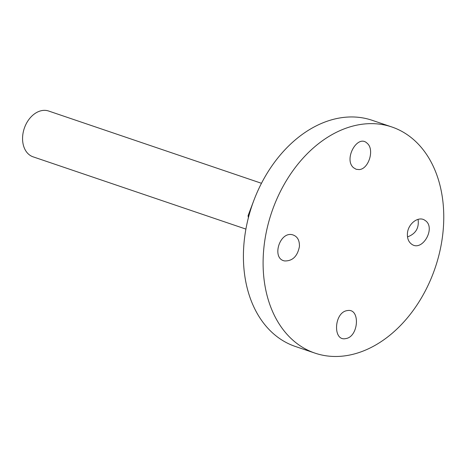 <?xml version="1.0" encoding="UTF-8"?>
<svg xmlns="http://www.w3.org/2000/svg" width="467" height="467" viewBox="0 0 467 467"><rect width="100%" height="100%" fill="white"/><g stroke="black" fill="none" stroke-linecap="round" stroke-linejoin="round"><path stroke-width="0.7" d="M359.216 169.579L356.181 169.293L353.537 167.723C343.315 159.206 357.646 133.626 367.208 143.322C374.744 149.422 368.761 169.066 359.216 169.579M391.819 126.971L372.141 120.293A119.424 86.342 108.8 0 0 243.92 244.148A119.424 86.342 108.8 0 0 295.342 346.461L315.027 353.14A119.424 86.342 108.8 0 0 435.18 267.819A119.424 86.342 108.8 0 0 391.819 126.971A119.424 86.342 108.8 0 0 263.604 250.826A119.424 86.342 108.8 0 0 315.027 353.14M347.629 310.537C360.489 308.302 358.691 336.795 345.866 338.563C332.632 341.774 333.905 312.481 347.08 310.625L347.629 310.537M407.422 233.582C407.913 223.693 418.613 215.614 424.952 220.354C436.447 227.26 422.512 252.262 411.666 244.2C408.567 241.935 407.154 238.392 407.422 233.582M299.423 246.535C297.485 256.278 292.581 261.082 284.718 260.948C271.362 258.893 279.359 231.41 292.354 234.732C297.263 236.162 299.621 240.096 299.423 246.535M407.504 236.903C415.712 233.862 419.238 228.001 418.076 219.321M245.905 229.093L33.087 156.83A24.185 17.489 -71.2 0 1 24.302 128.302A24.185 17.489 -71.2 0 1 48.638 111.023L261.456 183.286M253.99 200.045L248.065 215.742L248.403 217.663M248.835 216.005L248.065 215.742"/></g></svg>
